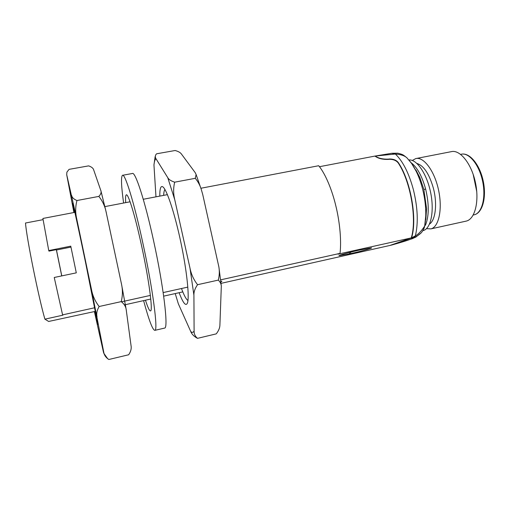 <?xml version="1.0" encoding="UTF-8"?>
<svg xmlns="http://www.w3.org/2000/svg" width="510" height="510" viewBox="0 0 510 510"><rect width="100%" height="100%" fill="white"/><g stroke="black" fill="none" stroke-linecap="round" stroke-linejoin="round"><path stroke-width="0.76" d="M350.765 253.585L339.029 255.701C338.066 255.427 349.815 252.189 359.952 249.957L371.554 247.873C372.396 248.191 360.627 251.411 350.765 253.585L350.427 252.22M220.798 281.265L221.926 281.265L220.868 281.851M200.895 188.254L318.686 165.731C325.916 174.439 332.316 191.129 335.727 205.441C339.284 219.612 341.706 239.075 340.03 253.374L220.632 279.843M94.758 307.74L62.583 314.874L54.238 277.478L76.296 272.85L70.762 246.151L48.75 250.582L42.897 218.458L74.855 212.345M104.856 206.614L130.082 201.788M143.265 199.27L167.42 194.648M187.827 287.111L163.168 292.581M150.361 295.417L121.507 301.812M390.188 245.361L411.551 237.851C417.327 219.957 411.181 182.727 399.177 163.927C397.335 160.529 393.994 158.891 389.156 159.005L388.486 159.133C383.055 159.33 378.758 158.387 375.596 156.309L374.939 156.149M424.613 226.332L424.664 226.064C424.384 228.034 423.274 230.259 421.336 232.738C417.881 235.907 414.961 237.552 412.571 237.66L411.551 237.851L415.363 235.869C420.049 233.516 424.734 226.013 424.658 226.058L424.894 224.872C426.621 214.245 425.837 202.221 422.541 188.815C419.832 178.525 416.192 170.079 411.627 163.468L409.071 160.172M390.214 245.393L391.61 245.049C407.209 240.733 414.197 238.272 412.571 237.66C413.247 237.609 414.177 237.01 415.363 235.869C418.404 223.195 417.773 207.882 413.457 189.924C408.931 173.177 402.9 161.217 395.365 154.039L375.137 156.047L391.833 153.28L395.365 154.039C400.624 154.364 404.468 155.626 406.91 157.826L411.627 163.468L419.851 177.569L415.918 169.958M407.209 158.132L406.91 157.826C402.619 154.383 402.996 154.568 397.774 153.185L391.833 153.28M391.572 245.061L390.711 245.265M392.286 244.883L412.137 238.75L415.892 237.054L421.33 232.738C422.988 230.679 424.097 228.454 424.658 226.058L426.558 208.603L423.842 189.363L419.851 177.569M425.308 222.067L426.558 208.603M423.16 230.59C430.772 228.811 434.514 211.516 430.669 192.691C426.915 173.853 416.676 158.999 408.886 159.955M429.516 224.049C435.553 220.212 437.503 203.656 433.353 188.113C429.21 173.814 423.74 165.603 416.944 163.468M426.468 228.646L430.924 228.882C438.868 227.046 442.712 209.004 438.511 189.873C434.418 170.716 423.593 156.436 415.733 158.591L412.316 160.465M465.713 221.219L466.344 221.079C475.001 219.09 479.521 201.119 475.358 182.236C471.304 163.321 459.854 149.373 451.28 151.661L416.307 158.482M476.767 191.658L473.178 174.382M221.034 283.362L389.946 245.45L411.264 237.915C416.982 220.148 410.99 183.3 399.126 164.379C397.29 160.905 393.937 159.209 389.053 159.298L388.442 159.413C382.997 159.598 378.694 158.623 375.532 156.493L374.844 156.098L319.477 166.706M411.264 237.915L338.047 254.152L340.03 253.374M62.583 314.874L62.87 315.18L44.899 319.164L48.648 321.459L95.466 311.342M124.408 304.897L150.756 299.026M163.672 296.144L182.803 291.886M44.899 319.164C38.435 296.782 26.539 237.679 25.5 223.023L43.082 219.651M61.716 275.91L56.329 249.645L48.998 251.124L48.75 250.582M56.329 249.645L56.47 250.008L70.954 247.089M61.78 275.897L56.47 250.008M159.796 196.108C159.732 188.413 160.797 185.366 162.996 186.96C167.012 190.064 174.936 214.136 180.954 242.817C186.991 271.492 189.624 297.681 187.393 303.138C185.787 306.516 183.033 303.036 179.137 292.702M155.977 196.841L153.956 164.966C154.307 161.6 154.976 159.509 155.964 158.693L167.771 177.671L174.758 199.735L190.02 268.26L193.915 295.213L194.106 330.958C193.264 332.584 192.155 332.794 190.772 331.589L178.334 303.781L175.236 293.569M155.964 158.693C155.104 157.367 155.116 155.958 155.99 154.466L156.595 153.797L175.121 150.507C178.36 151.393 180.483 152.598 181.49 154.116L195.164 172.584L196.108 174.522L195.285 178.309C197.988 181.566 199.958 185.194 201.195 189.191L202.693 194.335L218.892 267.023C219.6 271.422 219.402 275.782 218.305 280.105C220.103 281.794 221.104 283.77 221.321 286.021L219.912 324.87C219.893 327.771 218.675 330.767 216.246 333.871L197.491 338.347C194.055 336.485 191.817 334.235 190.772 331.589M178.334 303.781L175.223 293.575M218.305 280.105L197.568 284.701C194.973 288.38 193.755 291.886 193.915 295.213M194.106 330.958C194.01 333.903 195.139 336.364 197.491 338.347M190.02 268.26C191.237 274.348 193.749 279.824 197.568 284.701M195.285 178.309L174.681 182.178C173.279 187.96 173.304 193.813 174.758 199.735M167.771 177.671C168.74 179.494 171.048 180.993 174.681 182.178M153.956 164.966L155.136 156.653M181.496 288.513C184.078 295.494 186.239 299.478 187.967 300.466M164.934 189.51C164.233 190.37 163.806 192.327 163.653 195.368M74.218 212.472L72.669 203.305C73.083 203.809 78.865 230.259 85.578 262.58L97.831 324.405L94.72 311.508M73.899 212.53L66.708 174.694L76.698 218.682L91.488 289.527L103.766 352.276C103.963 353.698 103.861 353.672 103.46 352.187L94.395 311.584M66.708 174.694L66.899 172.144L69.067 169.358L88.625 165.877C91.526 166.866 93.209 168.192 93.668 169.855L100.923 190.855C101.439 192.544 100.75 194.399 98.851 196.407C102.433 200.895 104.824 205.925 106.016 211.491L121.546 284.338C122.789 290.101 122.68 295.864 121.208 301.62C124.102 303.839 125.76 306.459 126.18 309.474L131.07 345.837C131.574 348.693 130.77 351.67 128.66 354.769L108.84 359.493C105.889 357.586 104.199 355.183 103.766 352.276M107.776 358.849L103.772 353.213M121.208 301.62L99.157 306.504C96.97 310.195 96.262 313.682 97.047 316.971M91.488 289.527C92.654 295.819 95.211 301.48 99.157 306.504M98.851 196.407L76.965 200.519C75.365 206.512 75.276 212.568 76.698 218.682M71.687 195.534C72.006 197.529 73.765 199.193 76.965 200.519M100.808 190.332L106.38 212.944M121.316 283.088L126.359 310.386M143.603 300.619C148.92 320.28 152.681 330.193 154.887 330.346C158.272 330.601 152.751 288.277 142.736 242.537C134.041 202.253 124.912 173.03 122.47 175.306C120.883 176.855 121.265 186.099 123.598 203.031M145.465 300.205C147.83 307.594 149.526 311.157 150.546 310.902C153.083 310.966 148.882 279.174 141.48 245.342C135.042 215.462 128.157 193.194 126.282 194.865C125.581 195.279 125.383 197.867 125.702 202.629M164.418 328.128L164.679 328.064C168.555 328.198 163.551 285.906 153.491 240.331C144.776 200.201 135.201 171.156 132.32 173.508L122.693 175.268M349.643 253.84L349.318 252.501M399.177 163.927L399.419 164.864M423.842 189.363L425.665 189.172C422.076 176.154 417.206 167.318 411.047 162.652M425.397 225.337C429.101 216.31 429.19 204.255 425.665 189.172M473.752 214.908L474.313 214.786C482.071 213.001 486.151 197.268 482.524 180.84C478.992 164.386 468.856 152.216 461.161 154.249L460.632 154.351M415.924 169.964L419.845 177.55M425.818 219.619L426.558 208.615M466.344 221.079L430.924 228.882M461.161 154.249C469.41 152.152 479.604 164.252 483.155 180.719C486.769 197.172 482.613 212.868 474.313 214.786L473.223 215.022M196.114 174.535L201.176 189.14M218.898 267.081L221.315 285.983M100.923 190.867L106.016 211.491M121.546 284.338L126.18 309.455M154.887 330.346L164.679 328.064"/></g></svg>
